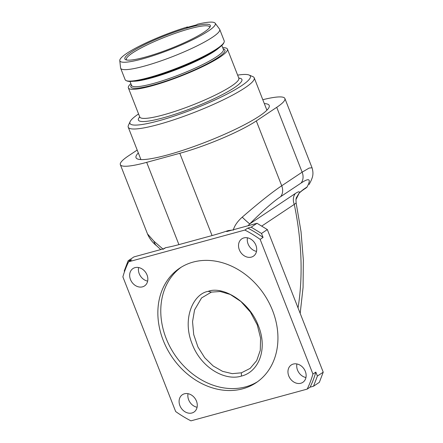 <?xml version="1.0" encoding="UTF-8"?>
<svg xmlns="http://www.w3.org/2000/svg" width="443" height="443" viewBox="0 0 443 443"><rect width="100%" height="100%" fill="white"/><g stroke="black" fill="none" stroke-linecap="round" stroke-linejoin="round"><path stroke-width="0.66" d="M137.197 150.05L128.514 155.836A59.606 9.109 -21.4 0 0 120.346 164.658A59.606 9.109 -21.4 0 0 146.677 162.348L179.808 153.3A59.606 9.109 -21.4 0 0 256.309 120.933L276.725 107.328A59.606 9.109 -21.4 0 0 284.893 98.507A59.606 9.109 -21.4 0 0 262.793 99.708M300.182 313.378L303.073 287.391L303.35 259.969L301.024 231.65L296.14 203.005L294.263 204.395A11.922 9.641 -123.7 0 1 295.376 193.475C298.333 191.537 299.684 191.265 299.429 192.661A9.536 2.863 47.5 0 1 299.186 193.032L296.284 197.838L295.952 199.599L299.429 192.661L303.477 189.394A9.536 7.714 56.3 0 1 302.087 190.662L306.733 187.417A9.536 3.865 48.6 0 0 307.104 186.935L306.733 187.417M284.893 98.507L312.038 167.775L309.12 168.069L302.137 172.172L281.72 185.778C272.113 192.212 258.945 202.672 242.221 217.164C237.448 221.428 234.447 225.786 233.217 230.238M264.316 103.59A71.528 10.931 158.6 0 1 269.034 107.372A71.528 10.931 158.6 0 1 167.62 154.906A71.528 10.931 158.6 0 1 137.441 158.943A71.528 10.931 158.6 0 1 138.338 152.962M317.393 376.063L315.837 372.103A113.253 91.601 -123.7 0 1 310.1 387.16L313.517 386.23L317.393 376.063L323.224 372.175L267.339 229.574L257.018 223.289L226.722 231.562L228.162 230.604A59.606 9.109 158.6 0 1 212.053 235.571L178.917 244.619A59.606 9.109 158.6 0 1 165.682 247.67L164.248 248.623L133.952 256.896L128.121 260.789L124.245 270.95L124.516 271.648M228.162 230.604L232.066 230.1M295.376 193.475L249.808 223.842L247.975 225.758M303.477 189.394L307.104 186.935C311.351 178.839 309.325 177.56 301.03 183.092L280.613 196.698C273.154 201.654 262.887 210.702 249.808 223.842A11.922 0.648 -135.5 0 1 242.221 217.164M323.224 372.175L319.348 382.342L313.517 386.23M138.604 267.539A10.433 8.439 -123.7 0 0 139.218 273.674A10.433 8.439 -123.7 0 0 147.652 281.117M247.465 237.808A10.433 8.439 -123.7 0 0 248.08 243.943A10.433 8.439 -123.7 0 0 256.514 251.386M296.899 363.952A10.433 8.439 -123.7 0 0 297.519 370.088A10.433 8.439 -123.7 0 0 305.947 377.53M188.037 393.689A10.433 8.439 -123.7 0 0 188.657 399.819A10.433 8.439 -123.7 0 0 197.085 407.261M257.018 223.289L251.181 227.176L247.764 228.112L244.846 230.055L128.62 261.796A113.253 91.601 -123.7 0 0 122.877 276.858L175.661 411.536A113.253 91.601 -123.7 0 0 190.955 420.85L307.182 389.109A113.253 91.601 -123.7 0 0 312.924 374.047L260.141 239.37A113.253 91.601 -123.7 0 0 244.846 230.055M128.121 260.789L131.538 259.853L128.62 261.796M267.339 229.574L261.508 233.467L263.059 237.426A113.253 91.601 -123.7 0 0 247.764 228.112M261.508 233.467L251.181 227.176M263.059 237.426L260.141 239.37M315.837 372.103L312.924 374.047M310.1 387.16L307.182 389.109M193.076 262.106A68.848 55.685 56.3 0 1 268.84 302.347A68.848 55.685 56.3 0 1 256.082 382.741A68.848 55.685 56.3 0 1 242.725 388.799A68.848 55.685 56.3 0 1 166.956 348.558A68.848 55.685 56.3 0 1 179.72 268.159A68.848 55.685 56.3 0 1 193.076 262.106M184.426 393.794A10.433 8.439 56.3 0 1 195.906 399.891A10.433 8.439 56.3 0 1 193.973 412.073A10.433 8.439 56.3 0 1 191.946 412.987A10.433 8.439 56.3 0 1 180.467 406.89A10.433 8.439 56.3 0 1 182.4 394.707A10.433 8.439 56.3 0 1 184.426 393.794M134.988 267.65A10.433 8.439 56.3 0 1 146.472 273.746A10.433 8.439 56.3 0 1 144.534 285.923A10.433 8.439 56.3 0 1 142.513 286.842A10.433 8.439 56.3 0 1 131.034 280.746A10.433 8.439 56.3 0 1 132.966 268.563A10.433 8.439 56.3 0 1 134.988 267.65M293.288 364.063A10.433 8.439 56.3 0 1 304.767 370.16A10.433 8.439 56.3 0 1 302.835 382.337A10.433 8.439 56.3 0 1 300.814 383.256A10.433 8.439 56.3 0 1 289.329 377.159A10.433 8.439 56.3 0 1 291.267 364.977A10.433 8.439 56.3 0 1 293.288 364.063M243.855 237.913A10.433 8.439 56.3 0 1 255.334 244.01A10.433 8.439 56.3 0 1 253.396 256.192A10.433 8.439 56.3 0 1 251.375 257.112A10.433 8.439 56.3 0 1 239.896 251.015A10.433 8.439 56.3 0 1 241.828 238.832A10.433 8.439 56.3 0 1 243.855 237.913M181.198 267.218A68.848 55.685 -123.7 0 0 170.383 347.567A68.848 55.685 -123.7 0 0 245.643 386.855A68.848 55.685 -123.7 0 0 257.521 381.739M241.418 376.079C225.016 381.268 200.801 367.734 191.952 343.43C182.034 318.644 193.231 293.825 208.21 291.339C222.358 285.835 249.038 300.935 258.324 325.627C268.054 349.405 258.54 372.009 241.418 376.079L241.396 372.818L232.243 373.648L222.607 371.356L213.177 365.979L204.705 357.728L197.96 347.007L193.707 334.576L192.544 321.662L194.566 309.901L201.554 297.951L211.372 292.12L220.254 291.505L230.31 294.479L240.903 301.489L250.428 312.116L257.261 324.885L260.573 338.075L260.279 350.308L256.707 360.585L250.157 368.382L241.396 372.818M163.306 248.883L165.682 247.67M163.295 249.337L153.976 241.263L147.497 233.926L120.346 164.658M160.77 249.575L156.672 245.821A11.922 9.381 -50.7 0 1 153.976 241.263M266.548 109.283A67.951 10.383 158.6 0 1 267.129 109.969M140.603 159.552A67.951 10.383 158.6 0 1 140.564 158.655M128.415 125.413A67.657 10.339 -21.4 0 0 128.237 127.202A67.657 10.339 -21.4 0 0 158.123 124.577A67.657 10.339 158.6 0 0 223.626 99.669A67.657 10.339 158.6 0 0 254.221 77.83A67.657 10.339 158.6 0 0 252.881 76.639L249.088 75.033A64.672 9.884 158.6 0 1 225.05 95.107A64.672 9.884 158.6 0 1 158.505 120.861A64.672 9.884 -21.4 0 1 130.104 121.664L128.415 125.413M237.636 75.127A64.672 9.884 158.6 0 1 249.088 75.033M138.57 113.951A64.672 9.884 -21.4 0 0 130.104 121.664M197.456 24.232L196.476 24.886L186.536 27.599L187.516 26.945A51.266 7.836 -21.4 0 0 119.776 60.569A51.266 7.836 -21.4 0 0 170.444 49.478A51.266 7.836 -21.4 0 0 215.16 23.191A51.266 7.836 -21.4 0 0 197.456 24.232M130.868 83.672A53.199 8.129 -21.4 0 0 128.37 87.919A53.199 8.129 -21.4 0 0 180.871 76.08A53.199 8.129 -21.4 0 0 227.436 49.095A53.199 8.129 -21.4 0 0 222.718 47.678M190.047 27.217A45.9 7.016 158.6 0 1 210.203 26.646A45.9 7.016 158.6 0 1 145.127 57.153A45.9 7.016 158.6 0 1 125.762 59.739A45.9 7.016 158.6 0 1 142.823 45.491A45.9 7.016 158.6 0 1 190.047 27.217M187.71 27.278L187.516 26.945M119.776 60.569L120.574 67.901A53.199 8.129 -21.4 0 0 120.657 68.233A53.199 8.129 -21.4 0 0 173.152 56.388A53.199 8.129 -21.4 0 0 219.717 29.41A53.199 8.129 -21.4 0 0 219.551 29.111L215.16 23.191M120.657 68.233L125.147 79.696A53.199 8.129 -21.4 0 0 126.2 80.632A53.199 8.129 -21.4 0 0 177.649 67.851A53.199 8.129 -21.4 0 0 224.075 42.273A53.199 8.129 -21.4 0 0 224.213 40.872L219.717 29.41M224.075 42.273L223.737 43.026A52.606 8.04 158.6 0 1 177.826 68.316A52.606 8.04 158.6 0 1 126.958 80.953L126.2 80.632M126.67 59.999A44.704 6.833 158.6 0 1 126.393 59.595A44.704 6.833 158.6 0 1 146.605 45.158A44.704 6.833 158.6 0 1 189.892 28.701A44.704 6.833 158.6 0 1 209.639 26.968A44.704 6.833 158.6 0 1 209.711 27.455M178.601 45.247L177.687 45.64M256.309 120.933L281.72 185.778A11.922 9.641 -123.7 0 1 280.613 196.698M302.137 172.172L276.725 107.328M301.03 183.092A11.922 9.641 -123.7 0 0 302.143 172.172M306.728 187.234A9.536 7.714 56.3 0 1 305.332 188.502M179.808 153.3L212.053 235.571M298.039 307.913A193.724 110.002 74.7 0 0 294.263 204.395L261.663 226.118M208.21 291.339L211.372 292.12M178.917 244.619L146.677 162.348M238.788 78.068A55.585 8.495 158.6 0 1 193.253 107.682A55.585 8.495 158.6 0 1 139.722 116.891M139.822 117.461L139.761 116.991A53.199 8.129 -21.4 0 0 192.262 105.146A53.199 8.129 -21.4 0 0 238.827 78.167L227.436 49.095M219.141 47.683A49.323 7.537 158.6 0 1 178.075 68.947A49.323 7.537 158.6 0 1 133.493 81.246M129.987 81.429L131.549 85.41A49.323 7.537 -21.4 0 0 180.223 74.43A49.323 7.537 -21.4 0 0 223.399 49.417L221.838 45.435M223.217 48.957A50.519 7.719 158.6 0 1 180.722 75.698A50.519 7.719 158.6 0 1 131.372 84.956M312.038 167.775C314.214 174.869 311.839 178.496 311.069 180.7L309.103 184.509M295.952 199.605L296.14 203.005M299.186 193.032L302.087 190.662M156.672 245.821C152.569 242.609 149.512 238.644 147.497 233.926M140.924 159.574L128.237 127.202M266.907 110.202L254.221 77.83M139.761 116.991L128.37 87.919M238.827 78.167L239.104 78.555M177.538 45.701L178.673 45.219"/></g></svg>
